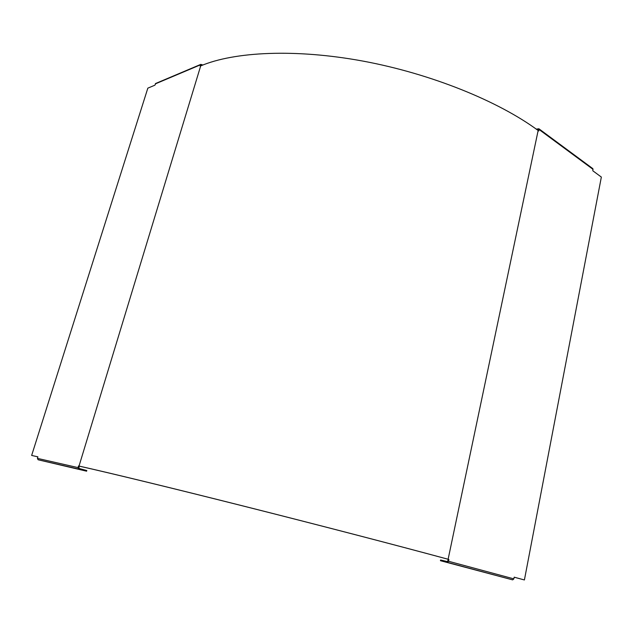 <?xml version="1.0" encoding="UTF-8"?>
<svg xmlns="http://www.w3.org/2000/svg" width="633" height="633" viewBox="0 0 633 633"><rect width="100%" height="100%" fill="white"/><g stroke="black" fill="none" stroke-linecap="round" stroke-linejoin="round"><path stroke-width="0.95" d="M78.524 465.943L79.125 466.11L78.951 468.452L86.808 470.533L86.61 471.189L78.753 469.116L78.017 467.605L78.524 465.943L79.022 466.054C109.129 472.796 172.208 488.09 247.06 506.97C321.873 525.849 400.135 546.232 448.117 559.255L448.9 559.469L448.528 561.257L447.286 562.341L440.433 560.696L512.651 579.868L513.861 578.871L514.186 577.177L524.409 579.955L601.35 177.066L592.828 170.791L592.852 168.655L538.905 128.776M202.892 65.001L200.819 64.368L200.147 66.133L200.693 65.903C234.123 51.661 295.429 48.559 363.326 61.164C431.184 73.8 498.677 101.264 538.145 130.501L538.794 130.976L538.873 128.76L536.27 129.132M155.916 83.366L154.871 85.194L147.837 88.145L31.65 455.436L37.901 456.836L37.418 458.371L38.115 459.772L86.61 471.189M200.819 65.848L201.175 64.883L202.259 65.254M31.65 455.436L37.893 456.86M79.125 466.11L79.623 466.22C109.675 472.946 172.564 488.193 247.171 507.017C321.73 525.825 399.732 546.137 447.594 559.129L448.9 559.469M448.378 559.343L447.436 561.621L440.584 559.991L440.433 560.696M514.178 577.201L524.409 579.955M538.359 130.659L538.477 129.29L536.855 129.559M447.286 562.341L512.651 579.868M513.861 578.871L448.528 561.257M448.117 559.255L538.145 130.501M539.094 129.536L593.097 169.407M200.693 65.903L79.022 466.054M78.017 467.605L37.418 458.371M155.267 83.92L200.558 64.78M201.049 65.104L201.603 64.867M38.115 459.772L78.753 469.116M155.512 83.54L200.819 64.368"/></g></svg>
